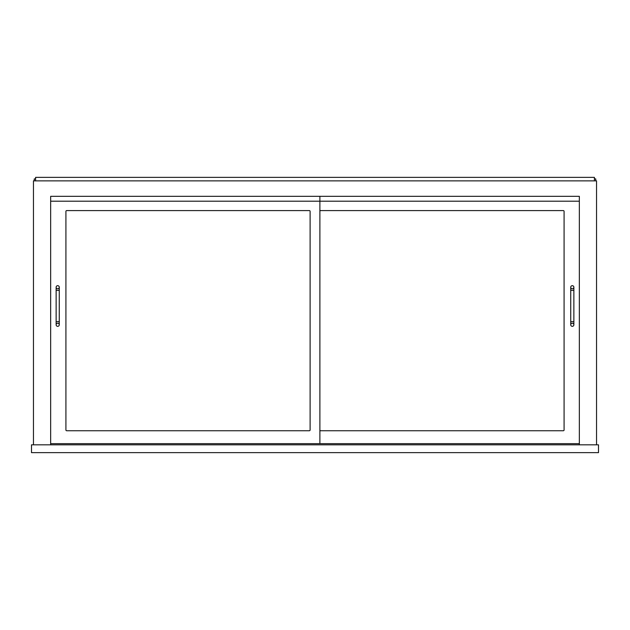 <?xml version="1.0" encoding="UTF-8"?>
<svg xmlns="http://www.w3.org/2000/svg" width="630" height="630" viewBox="0 0 630 630"><rect width="100%" height="100%" fill="white"/><g stroke="black" fill="none" stroke-linecap="round" stroke-linejoin="round"><path stroke-width="0.94" d="M31.5 444.827L31.5 452.647L598.5 452.647L598.5 444.827L31.5 444.827M50.66 196.324L579.34 196.324L579.34 201.206L50.66 201.206L50.66 196.324L50.66 443.654L319.89 443.654L319.89 196.324L50.66 196.324M33.453 444.827L33.453 180.873L596.547 180.873L596.547 444.827M50.66 444.827L50.66 443.654M579.34 444.827L579.34 196.324L319.89 196.324M34.24 180.873L34.24 178.92L35.603 178.92M595.76 180.873L595.76 178.92L594.397 178.92M65.914 211.373A0.78 0.78 0 0 1 66.693 210.593L309.33 210.593A0.78 0.78 0 0 1 310.11 211.373L310.11 429.967A0.78 0.78 0 0 1 309.33 430.747L66.693 430.747A0.78 0.78 0 0 1 65.914 429.967L65.914 211.373A0.78 0.78 0 0 1 66.693 210.593M320.67 210.593A0.78 0.78 0 0 0 319.89 211.373A0.78 0.78 0 0 1 320.67 210.593L563.307 210.593A0.78 0.78 0 0 1 564.086 211.373L564.086 429.967A0.78 0.78 0 0 1 563.307 430.747L320.67 430.747A0.78 0.78 0 0 1 319.89 429.967A0.78 0.78 0 0 0 320.67 430.747M319.89 443.654L579.34 443.654M310.11 211.373A0.78 0.78 0 0 0 309.33 210.593M65.914 429.967A0.78 0.78 0 0 0 66.693 430.747M309.33 430.747A0.78 0.78 0 0 0 310.11 429.967M564.086 211.373A0.78 0.78 0 0 0 563.307 210.593M563.307 430.747A0.78 0.78 0 0 0 564.086 429.967M59.267 324.773A1.567 1.567 0 0 1 57.7 326.34A1.567 1.567 0 0 1 56.133 324.773A1.567 1.567 0 0 1 57.7 323.214A1.567 1.567 0 0 1 59.267 324.773A1.567 1.567 0 0 1 57.7 326.34A1.567 1.567 0 0 1 56.133 324.773A1.567 1.567 0 0 1 57.7 323.214A1.567 1.567 0 0 1 59.267 324.773L59.267 321.647L56.133 321.647L56.133 287.233A1.567 1.567 0 0 0 57.7 288.8A1.567 1.567 0 0 0 59.267 287.233A1.567 1.567 0 0 0 57.7 285.673A1.567 1.567 0 0 0 56.133 287.233M570.733 324.773A1.567 1.567 0 0 1 572.3 323.214A1.567 1.567 0 0 1 573.867 324.773A1.567 1.567 0 0 1 572.3 326.34A1.567 1.567 0 0 1 570.733 324.773L570.733 287.233A1.567 1.567 0 0 0 572.3 288.8A1.567 1.567 0 0 0 573.867 287.233A1.567 1.567 0 0 0 572.3 285.673A1.567 1.567 0 0 0 570.733 287.233M594.397 180.873L594.397 177.353L35.603 177.353L35.603 180.873M59.267 321.647L59.267 290.367L56.133 290.367M570.733 290.367L573.867 290.367L573.867 321.647L570.733 321.647M56.133 321.647L56.133 324.773M59.267 290.367L59.267 287.233M573.867 321.647L573.867 324.773M573.867 290.367L573.867 287.233"/></g></svg>
